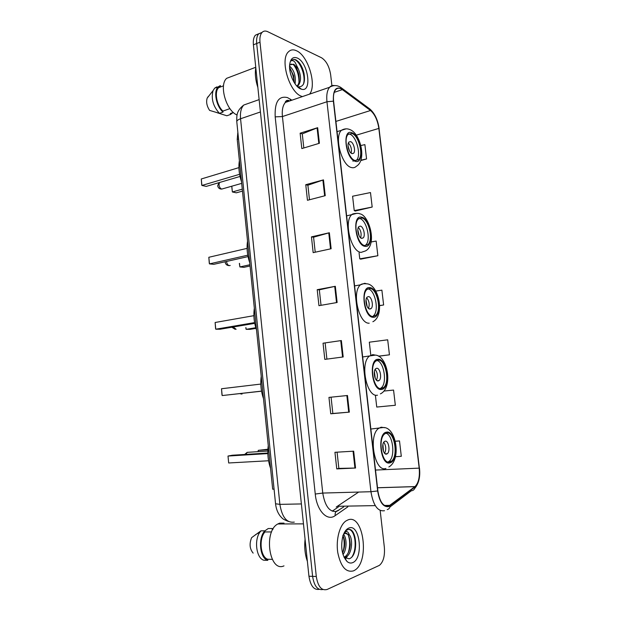 <?xml version="1.0" encoding="UTF-8"?>
<svg xmlns="http://www.w3.org/2000/svg" width="621" height="621" viewBox="0 0 621 621"><rect width="100%" height="100%" fill="white"/><g stroke="black" fill="none" stroke-linecap="round" stroke-linejoin="round"><path stroke-width="0.93" d="M332.227 511.168L338.329 507.008M274.071 489.154L272.673 489.201L237.23 139.368L237.851 132.234M303.778 83.447L303.754 82.632M258.802 33.713L255.402 35.18C253.671 37.206 253.003 40.427 253.407 44.821L308.94 576.226C310.477 585.844 313.916 590.214 319.264 589.337M331.909 85.714L330.667 74.838C329.316 66.532 326.289 60.85 321.577 57.792L267.767 31.71C265.431 30.623 263.498 30.887 261.961 32.509C260.246 34.543 259.594 37.765 259.997 42.189L316.291 576.498L312.604 576.366C314.148 586.022 317.587 590.4 322.928 589.508C317.587 590.4 314.148 586.022 312.604 576.366L256.69 43.509L312.604 576.366L308.94 576.226M262.078 32.385L258.67 33.845C256.947 35.878 256.287 39.1 256.69 43.509C256.287 39.1 256.947 35.878 258.67 33.845L262.078 32.385M353.559 570.846L354.692 570.241C369.984 561.586 363.471 513.357 347.97 519.917L345.99 520.926C339.648 525.087 335.759 539.579 337.77 552.597C340.735 566.74 345.998 572.818 353.559 570.846L354.692 570.241C369.984 561.586 363.471 513.357 347.97 519.917L345.99 520.926C339.648 525.087 335.759 539.579 337.77 552.597C340.735 566.74 345.998 572.818 353.559 570.846M301.48 96.263L302.435 96.589L301.48 96.263C289.471 92.552 279.644 59.732 288.369 51.908C279.644 59.732 289.471 92.552 301.48 96.263M309.576 94.136C317.052 85.395 308.187 55.618 296.489 50.759C293.275 49.276 290.566 49.664 288.369 51.908C290.566 49.664 293.275 49.276 296.489 50.759C308.187 55.618 317.052 85.395 309.576 94.136M388.645 506.146C383.289 506.891 379.703 501.807 377.871 490.885L333.609 101.27C333.073 95.867 333.772 91.986 335.705 89.641C337.514 87.755 339.726 87.755 342.35 89.626L370.527 110.507C374.82 114.256 377.591 120.226 378.841 128.415L419.183 468.133C419.951 476.92 418.554 483.068 414.975 486.585L388.645 506.146M388.699 506.596L414.991 487.043C418.701 483.472 420.161 477.153 419.369 468.079L379.035 128.493C377.762 120.101 374.921 113.985 370.512 110.142L342.342 89.245C335.914 85.845 332.934 89.82 333.376 101.169L377.653 490.955C379.524 502.148 383.211 507.365 388.699 506.596M303.941 77.377L304.422 80.652M353.318 532.802C355.15 537.879 355.794 543.46 355.266 549.546M303.824 147.977L302.28 133.864L317.673 127.685L300.137 133.197L301.814 148.582L319.404 143.272L317.673 127.685M302.287 133.926L300.137 133.197M309.483 199.76L307.892 185.205L323.479 179.88L305.757 184.709L307.457 200.288L325.241 195.669L323.479 179.88M307.9 185.252L305.757 184.709M315.22 252.204L313.574 237.191L329.363 232.751L311.447 236.873L313.17 252.646L331.14 248.742L329.363 232.751M313.582 237.222L311.447 236.873M353.675 451.18L334.944 452.298L336.761 468.902L355.554 468.032L353.675 451.18M337.079 452.166L338.856 468.405L355.554 468.032M338.849 468.381L336.761 468.902M347.481 395.499L328.959 397.393L330.745 413.796L349.328 412.127L347.481 395.499M331.071 397.184L332.848 413.485L349.328 412.127M332.848 413.485L330.745 413.796M323.044 343.203L341.364 340.549L323.044 343.203L324.814 359.388L343.188 356.959L341.364 340.549M321.026 305.315L319.334 289.828L335.324 286.297L317.207 289.697L318.953 305.679L337.125 302.497L335.324 286.297M319.334 289.852L317.207 289.697M316.291 576.498C317.968 586.628 321.585 590.944 327.135 589.461L379.384 565.374C383.328 562.052 384.989 556.036 384.352 547.318L380.168 510.47M355.259 211.031L372.181 207.049L370.489 192.557L352.588 196.228L354.234 210.597L355.437 211.101M360.785 160.56L366.561 158.945L364.884 144.615L360.817 145.555M378.569 356.229L389.445 354.824L387.69 339.811L369.316 342.187L370.768 354.901M375.41 395.406L376.745 407.05L395.336 405.265L393.559 390.066L383.957 391.051M395.53 456.714L401.298 456.311L399.505 440.926L395.251 441.205M360.778 259.136L377.863 255.728L376.155 241.064L371.133 241.973M379.648 305.648L383.623 304.981L381.884 290.147L375.752 291.094M325.163 343.149L326.902 359.109M383.623 304.981L379.641 305.571M389.445 354.824L378.453 356.159M393.559 390.066L383.949 391.067M399.505 440.926L395.267 441.259M359.07 252.809L359.761 258.848L360.956 259.19M377.863 255.728L359.761 258.848M372.181 207.049L354.234 210.597M366.561 158.945L360.91 160.202M305.066 539.183C304.212 547.179 304.981 554.576 307.387 561.384M283.999 523.123L279.652 523.146L277.812 523.977C263.234 531.281 269.335 572.865 283.999 565.863M343.522 534.386C346.883 537.864 347.1 549.406 343.002 554.569M342.862 535.364C345.423 540.635 345.323 546.527 342.567 553.047M345.718 533.136C348.296 533.47 349.794 537.258 350.228 544.501C349.794 550.54 347.993 554.646 344.818 556.812L346.2 556.835C351.967 554.033 353.202 539.47 349.398 534.821L345.035 533.315L343.584 534.223M346.2 556.835L344.127 557.441M344.818 556.812L344.081 557.146M347.038 561.493C348.87 563.053 350.741 563.441 352.658 562.642C363.859 558.527 359.924 523.216 348.862 528.044C346.138 529.146 344.081 532.088 342.691 536.87C340.541 547.443 341.992 555.648 347.038 561.493L344.43 557.456L349.103 558.799C359.132 555.942 356.71 526.926 348.125 529.55L346.549 530.264L344.484 532.337M344.267 532.748L346.324 531.537C347.543 531.506 348.497 532.508 349.188 534.565M264.856 530.87L268.256 528.51L272.13 528.51L272.239 529.589L272.759 529.589M273.108 528.983L272.13 528.51M271.618 531.949L264.965 531.933C258.647 538.71 260.455 557.076 267.698 559.242L272.239 559.358M264.965 531.933L264.856 530.839L260.96 530.831L251.621 537.654C249.184 543.786 249.696 548.941 253.143 553.117M260.96 530.831L259.982 532.081C253.88 540.084 256.403 558.388 263.886 560.243L267.806 560.344L267.698 559.242M264.856 530.839C257.777 537.933 259.788 558.38 267.806 560.344M349.095 529.503C355.111 530.404 357.611 548.095 352.053 556.726M348.42 535.418C350.143 541.07 350.065 546.915 348.187 552.962M346.433 556.703L345.361 558.186M343.04 535.713C344.647 541.256 344.539 546.938 342.722 552.752M347.744 555.64L345.835 558.465M389.872 462.032L391.377 461.256C398.713 456.21 394.327 430.71 386.518 432.992L384.756 433.862C377.382 438.938 382.094 464.935 389.872 462.032M387.985 462.001L389.041 461.372C395.608 456.909 393 434.475 385.804 433.217M268.256 445.637C267.271 453.524 268.039 461.069 270.554 468.281M267.837 453.027L232.339 455.232L228.008 456.047L228.675 462.979L268.575 460.759M228.675 462.979L228.008 456.047L267.853 453.594M267.915 449.231L258.227 450.349L267.884 449.728M258.15 451.234L258.227 450.349M386.596 454.075L387.302 453.718C390.578 451.483 388.591 440.103 385.113 441.189L384.36 441.57C381.077 443.813 383.126 455.286 386.596 454.075M384.624 453.276C386.347 449.457 386.068 445.762 383.786 442.199M382.924 444.318L383.444 451.273M382.707 445.661L383.033 449.961M255.79 67.65C254.812 73.573 255.503 80.187 257.862 87.483M231.617 76.437L226.673 78.316C218.763 84.937 226.199 110.833 237.098 114.994M289.588 66.059C294.16 70.204 295.992 76.15 295.084 83.889M289.867 67.899L293.648 75.739L294.175 82.5M291.001 64.11L293.096 64.491L294.765 65.865C296.302 67.347 297.63 70.134 298.74 74.225C299.749 80.179 299.175 84.083 297.001 85.954L298.282 85.504C301.247 81.398 301.247 75.84 298.274 68.822L293.795 64.235L290.054 64.801L289.619 65.352M298.282 85.504L297.04 86.288M297.451 86.567L298.142 86.824C303.529 87.15 305.47 82.601 303.972 73.177C302.877 68.551 301.1 64.817 298.647 61.976L296.194 59.965C294.245 59.104 292.615 59.344 291.288 60.695L291.063 60.951C292.126 60.167 293.43 60.563 294.967 62.147L298.057 68.434M300.673 88.927L301.495 89.207C312.371 92.731 308.257 62.442 297.288 58.025C293.128 56.441 290.589 58.607 289.681 64.53C288.532 73.255 294.711 86.824 300.673 88.927M233.372 112.479L230.306 113.55L230.407 114.528L232.922 112.634M217.063 112.704L226.844 115.77L230.407 114.528M216.807 86.901L214.687 88.135L218.258 86.8L220.362 85.558L220.463 86.544L218.716 87.631C214.121 91.528 216.613 105.438 222.916 111.089L229.925 108.613M208.252 96.496L207.197 98.079C205.986 101.976 206.793 106.082 209.626 110.406L219.438 113.34L223.017 112.083L222.916 111.089M214.687 88.135L213.057 90.627C210.977 98.685 213.096 106.261 219.438 113.34M218.258 86.8C213.275 91.023 216.131 106.222 223.017 112.083M292.631 59.74C298.165 57.295 306.689 75.063 303.32 84.472M293.617 64.825C297.187 69.63 298.973 75.382 298.965 82.073M289.619 68.085C292.25 72.176 293.702 76.88 293.981 82.182M302.054 67.394L303.902 72.859M297.063 69.358L298.647 73.798M381.395 388.63L383.475 387.683C390.236 382.715 385.633 359 378.104 360.087L375.775 361.096C368.967 366.111 373.92 390.298 381.395 388.63M380.199 388.56L381.178 387.923C387.527 383.289 383.972 361.298 376.737 360.444M261.239 376.357C260.238 383.918 260.991 391.346 263.498 398.635M261.542 391.191L222.171 395.561L221.953 394.614L221.511 388.746L222.171 395.561L261.526 391.114M221.511 388.746L260.812 384.073M378.173 380.937L379.136 380.51C382.156 378.298 380.068 367.717 376.714 368.269L375.713 368.711C372.678 370.931 374.836 381.605 378.173 380.937M376.481 380.207C378.026 376.365 377.584 372.747 375.154 369.371M374.401 371.467L375.239 378.336M374.246 372.779L374.774 377.102M373.074 316.477L375.666 315.452C381.876 310.609 377.102 288.4 369.829 288.416L366.995 289.479C360.731 294.385 365.854 317.044 373.074 316.477M375.666 315.452L373.4 315.817C379.516 311.067 375.045 289.347 367.826 288.858M254.331 308.202C253.314 315.452 254.051 322.757 256.558 330.116M254.734 323.355L220.121 329.223L215.766 329.208L215.565 328.377L215.122 322.493L215.766 329.208L254.594 322.602M215.122 322.493L253.896 315.67M245.947 327.647L246.118 329.332L255.79 327.725M245.784 327.678L246.118 329.332L250.084 329.347L255.976 328.369M369.899 309.041L371.086 308.583C373.858 306.425 371.7 296.512 368.463 296.59L367.228 297.055C364.442 299.229 366.677 309.227 369.899 309.041M368.486 308.381C369.813 304.523 369.208 300.991 366.669 297.785M366.017 299.959L367.151 306.549M365.94 301.309L366.623 305.307M364.884 245.551L367.95 244.542C373.64 239.846 368.742 218.903 361.701 217.963L358.402 218.98C352.658 223.746 357.906 245.124 364.884 245.551M365.016 245.567L365.715 245.023C371.428 240.327 366.53 219.423 359.474 218.491L359.085 218.421M247.538 241.134C246.498 248.082 247.228 255.27 249.727 262.699M248.043 256.597L213.826 264.321L209.471 263.886L209.277 263.172L208.835 257.28L209.471 263.886L247.779 255.192M208.835 257.28L247.08 248.377M239.512 263.374L239.869 266.937L249.929 264.74M239.357 263.413L239.869 266.937L243.851 267.34L250.053 265.982M361.764 238.363L363.153 237.913C365.699 235.817 363.479 226.471 360.351 226.122L358.907 226.572C356.353 228.683 358.643 238.115 361.764 238.363M360.615 237.781C361.701 233.907 360.948 230.445 358.34 227.395M357.812 229.754L359.148 235.871M357.836 231.245L358.55 234.513M355.072 160.521L358.635 159.644C363.735 155.157 358.736 135.479 351.952 133.492L348.156 134.346C343.009 138.91 348.35 159.023 355.072 160.521M352.868 161.134L356.446 160.257C361.562 155.77 356.563 136.123 349.763 134.152L348.637 133.903M239.388 160.653C238.324 167.243 239.038 174.291 241.53 181.798M240.024 176.465L206.265 186.393L201.903 185.462L201.724 184.879L201.274 178.98L201.903 185.462L239.597 174.299M201.274 178.98L238.914 167.616M231.796 186.23L232.37 191.974L242.275 189.164M231.734 186.246L232.37 191.974L236.353 192.821L242.469 191.105M352.006 153.628L353.621 153.24C355.903 151.237 353.636 142.45 350.624 141.635L348.963 142.015C346.673 144.033 349.002 152.906 352.006 153.628M351.144 153.139C351.928 149.273 351.005 145.888 348.381 143.001M348.047 145.764L349.468 150.973M348.365 148L348.614 148.9M238.534 138.941L237.23 139.368M249.145 103.133L243.766 105.034C241.088 107.922 240.024 112.502 240.56 118.758L279.885 504.368C282.027 517.262 286.832 523.169 294.3 522.098M301.387 503.934L279.885 504.368L275.553 503.771M253.407 44.821L259.997 42.189M288.493 521.469C281.6 518.814 282.462 518.147 280.762 516.726C277.859 513.295 276.128 509.003 275.561 503.833L236.78 121.654C236.818 120.606 238.076 119.643 240.56 118.758L260.424 111.966M259.128 99.616L243.766 105.034C235.988 111.237 236.826 115.894 236.78 121.654L236.795 121.809M287.011 101.875L286.832 100.423M347.838 506.845L335.216 515.609C327.306 521.71 316.78 510.765 315.251 494.044L275.181 116.864L282.423 116.554L322.757 493.066C324.962 506.231 329.611 512.341 336.706 511.378L343.7 506.915M275.181 116.864C274.567 101.953 278.682 95.533 287.523 97.606L291.932 100.191M290.581 100.649L285.412 102.418C282.827 105.337 281.825 110.049 282.423 116.554L326.957 101.751C326.297 95.029 327.182 90.2 329.611 87.266C330.97 85.783 332.6 85.224 334.494 85.582M387.225 509.608C388.994 509.088 389.98 507.815 390.182 505.789M287.205 100.346L288.664 101.308M379.035 128.493L419.369 468.079M370.512 110.142L368.75 108.194M389.972 506.953L411.249 490.823C413.454 490.621 414.696 489.356 414.991 487.043M342.342 89.245L340.393 87.181M333.376 101.169L326.957 101.751L370.947 491.716L377.653 490.955M384.5 510.718C377.754 511.712 373.237 505.378 370.947 491.716L322.757 493.066L315.251 494.044M335.216 515.609C334.835 512.496 335.977 510.757 338.631 510.408M290.411 100.625L290.092 98.964M378.841 128.415L356.275 135.176M370.527 110.507L335.899 121.413M342.35 89.626L334.207 92.374M336.233 507.039L358.69 492.057M390.089 505.362L384.391 505.455M375.263 505.618L337.777 506.278M414.913 486.631L377.521 487.788M419.183 468.133L375.511 470.066M334.719 286.421L336.52 302.606M340.75 340.642L342.575 357.036M346.86 395.569L348.707 412.181M353.054 451.219L354.925 468.055M328.765 232.898L330.543 248.874M322.889 180.059L324.643 195.825M317.09 127.895L318.821 143.451M354.436 552.488L354.979 547.497M386.425 432.185C376.792 433.241 380.541 466.146 389.965 462.847C399.311 461.023 395.647 429.639 386.425 432.185M385.905 468.459C374.766 472.775 367.95 435.686 378.562 428.451L381.162 427.186L384.546 427.706M245.9 454.393L247.174 452.352L248.703 452.251M378.01 359.295C368.3 358.969 371.987 391.3 381.488 389.429C390.92 388.979 387.31 358.115 378.01 359.295M377.49 395.197C366.77 397.758 359.621 363.254 369.417 356.089L372.825 354.63L375.27 355.096M242.011 394.102L240.599 393.559M369.743 287.639C359.963 285.986 363.588 317.75 373.159 317.261C382.66 318.138 379.12 287.787 369.743 287.639M369.216 323.184C358.891 324.17 351.486 291.847 360.49 284.822L364.636 283.3L366.079 283.634M236.104 329.293L233.178 327.011M361.616 217.195C351.765 214.261 355.328 245.481 364.977 246.32C374.541 248.478 371.055 218.623 361.616 217.195M346.627 215.867L351.773 214.633C352.635 213.236 359.652 213.05 359.8 213.841C368.928 214.788 377.723 244.79 365.412 250.946L361.088 252.39C351.106 251.963 343.514 221.456 351.773 214.633L356.997 213.29M230.212 265.439L229.32 265.641C227.853 265.268 226.937 263.956 226.572 261.697L226.549 261.449M351.866 132.747C341.946 128.291 345.431 158.86 355.158 161.274C364.806 164.93 361.391 135.681 351.866 132.747M337.056 131.644L341.41 130.309C344.383 128.547 347.387 128.376 350.407 129.797C360.545 134.027 366.879 160.327 356.376 166.249C354.971 167.662 353.287 168.081 351.339 167.515C341.729 165.559 333.997 136.853 341.41 130.309L346.091 128.85M241.685 183.381L221.751 189.071C220.284 188.543 219.368 187.162 219.003 184.934L219.454 182.512M255.402 35.18L261.961 32.509M288.936 100.524C286.778 99.624 284.736 101.991 285.412 102.418L329.611 87.266C333.733 84.767 337.785 85.061 341.76 88.143L369.945 109.079C374.805 113.441 377.879 119.993 379.152 128.726M414.634 488.548C418.857 483.518 420.464 476.664 419.454 467.986M414.975 486.585L377.514 487.741M277.812 523.977L303.467 523.868M255.34 534.797L259.982 532.081M388.855 466.953C401.81 459.703 396.074 426.619 383.165 427.535L370.846 429.033M389.041 461.372L391.377 461.256M385.284 453.835L387.302 453.718M267.837 451.032L247.174 452.352L244.651 454.471M226.673 78.316L255.751 67.262M298.142 86.824L301.495 89.207M218.716 87.631L223.513 85.83M207.197 98.079L213.057 90.627M380.394 393.869C393.388 387.838 387.675 355.678 375.34 355.111L362.656 356.966M381.178 387.923L383.475 387.683M377.188 380.727L379.136 380.51M239.9 393.636L241.297 394.001M372.872 321.732C385.004 315.724 379.066 285.761 367.547 283.89C363.828 283.518 361.476 283.828 360.49 284.822L354.583 285.916M369.254 308.885L371.086 308.583M231.827 327.244L235.142 329.301M365.715 245.023L367.95 244.542M361.469 238.285L363.153 237.913M225.206 261.759L225.213 262.287C225.602 264.391 226.898 265.493 229.095 265.602M356.446 160.257L358.635 159.644M352.138 153.666L353.621 153.24M218.972 182.659L217.684 185.757C218.126 188 219.508 189.11 221.829 189.087"/></g></svg>
